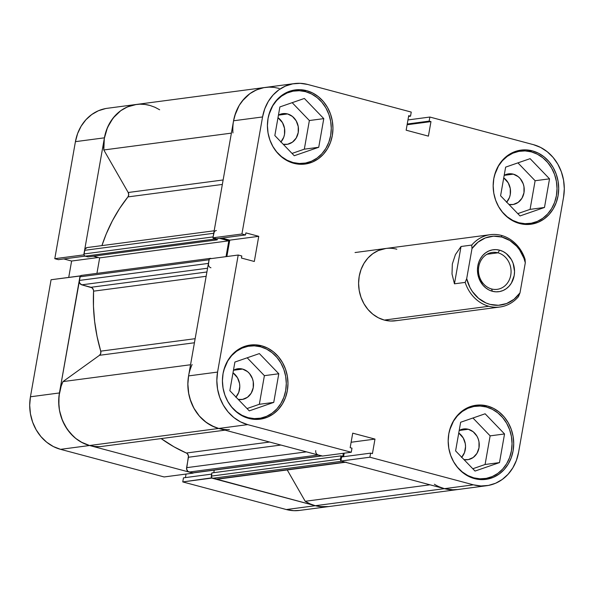 <?xml version="1.0" encoding="UTF-8"?>
<svg xmlns="http://www.w3.org/2000/svg" width="594" height="594" viewBox="0 0 594 594"><rect width="100%" height="100%" fill="white"/><g stroke="black" fill="none" stroke-linecap="round" stroke-linejoin="round"><path stroke-width="0.89" d="M223.856 369.973A36.479 31.883 -97.5 0 1 249.547 346.057A36.479 31.883 -97.5 0 1 260.566 346.792A36.479 31.883 -97.5 0 1 286.286 384.348A36.479 31.883 -97.5 0 1 259.095 418.391A36.479 31.883 -97.5 0 1 248.077 417.656L246.807 417.827L248.077 417.656A36.479 31.883 -97.5 0 1 228.081 401.967M268.844 114.85A36.479 31.883 -97.5 0 1 294.535 90.934A36.479 31.883 -97.5 0 1 305.554 91.662A36.479 31.883 -97.5 0 1 331.266 129.225A36.479 31.883 -97.5 0 1 304.083 163.268A36.479 31.883 -97.5 0 1 293.057 162.533L291.795 162.697L293.057 162.533A36.479 31.883 -97.5 0 1 273.069 146.837M494.594 175.044A36.479 31.883 -97.5 0 1 520.285 151.136A36.479 31.883 -97.5 0 1 531.303 151.864A36.479 31.883 -97.5 0 1 557.016 189.427A36.479 31.883 -97.5 0 1 529.833 223.47A36.479 31.883 -97.5 0 1 518.807 222.735L517.545 222.899L518.807 222.735A36.479 31.883 -97.5 0 1 498.819 207.039M449.606 430.175A36.479 31.883 -97.5 0 1 475.297 406.259A36.479 31.883 -97.5 0 1 486.323 406.994A36.479 31.883 -97.5 0 1 512.035 444.55A36.479 31.883 -97.5 0 1 484.845 478.593A36.479 31.883 -97.5 0 1 473.826 477.858L472.557 478.029L473.826 477.858A36.479 31.883 -97.5 0 1 453.831 462.162M306.593 90.659L303.103 91.12L306.593 90.659L300.2 89.687L293.8 90.147L287.652 92.025L281.987 95.24L277.019 99.681L272.943 105.168L269.914 111.494L268.05 118.414L267.419 125.661L268.043 132.967L269.906 140.036L272.936 146.607L277.004 152.42L281.972 157.262L287.637 160.929L293.778 163.305A37.392 32.685 -97.5 0 1 267.426 124.807A37.392 32.685 -97.5 0 1 295.292 89.909A37.392 32.685 -97.5 0 1 306.593 90.659A37.392 32.685 -97.5 0 1 332.944 129.165A37.392 32.685 -97.5 0 1 305.078 164.055A37.392 32.685 -97.5 0 1 293.778 163.305L300.17 164.278L306.571 163.818L312.719 161.947L318.384 158.724L323.351 154.284L327.428 148.797L330.457 142.471L332.321 135.551L332.952 128.304L332.328 121.005L330.464 113.929L327.442 107.358L323.366 101.544L318.399 96.711L312.734 93.035L306.593 90.659M261.605 345.79L258.123 346.25L261.605 345.79L255.212 344.817L248.819 345.277L242.671 347.148L237.006 350.363L232.039 354.804L227.962 360.291L224.926 366.617L223.062 373.537L222.431 380.791L223.054 388.09L224.918 395.159L227.948 401.73L232.016 407.543L236.984 412.385L242.649 416.06L248.797 418.428A37.392 32.685 -97.5 0 1 222.438 379.93A37.392 32.685 -97.5 0 1 250.304 345.04A37.392 32.685 -97.5 0 1 261.605 345.79A37.392 32.685 -97.5 0 1 287.964 384.288A37.392 32.685 -97.5 0 1 260.098 419.178A37.392 32.685 -97.5 0 1 248.797 418.428L255.19 419.401L261.583 418.941L267.731 417.07L273.396 413.855L278.363 409.415L282.44 403.927L285.469 397.601L287.34 390.681L287.971 383.427L287.34 376.128L285.476 369.06L282.454 362.488L278.378 356.675L273.418 351.834L267.753 348.158L261.605 345.79M487.355 405.992L483.872 406.452L487.355 405.992L480.962 405.019L474.569 405.472L468.421 407.35L462.756 410.565L457.788 415.006L453.712 420.493L450.675 426.819L448.812 433.739L448.18 440.993L448.804 448.292L450.668 455.36L453.697 461.932L457.774 467.745L462.733 472.586L468.399 476.262L474.547 478.63A37.392 32.685 -97.5 0 1 448.188 440.132A37.392 32.685 -97.5 0 1 476.054 405.242A37.392 32.685 -97.5 0 1 487.355 405.992A37.392 32.685 -97.5 0 1 513.713 444.49A37.392 32.685 -97.5 0 1 485.847 479.38A37.392 32.685 -97.5 0 1 474.547 478.63L480.94 479.603L487.332 479.143L493.48 477.272L499.146 474.049L504.113 469.616L508.189 464.129L511.219 457.803L513.09 450.883L513.721 443.629L513.09 436.33L511.226 429.254L508.204 422.69L504.128 416.869L499.168 412.036L493.503 408.36L487.355 405.992M532.343 150.861L528.853 151.322L532.343 150.861L525.95 149.888L519.557 150.349L513.402 152.22L507.736 155.442L502.769 159.883L498.693 165.37L495.663 171.696L493.8 178.616L493.169 185.863L493.792 193.161L495.656 200.237L498.685 206.809L502.754 212.622L507.721 217.456L513.387 221.131L519.535 223.5A37.392 32.685 -97.5 0 1 493.176 185.001A37.392 32.685 -97.5 0 1 521.042 150.111A37.392 32.685 -97.5 0 1 532.343 150.861A37.392 32.685 -97.5 0 1 558.694 189.36A37.392 32.685 -97.5 0 1 530.828 224.257A37.392 32.685 -97.5 0 1 519.535 223.5L525.928 224.48L532.321 224.02L538.468 222.141L544.134 218.926L549.101 214.486L553.177 208.999L556.207 202.673L558.07 195.753L558.702 188.506L558.078 181.2L556.214 174.131L553.192 167.56L549.116 161.746L544.149 156.905L538.483 153.23L532.343 150.861M385.907 248.463L378.341 250.542L372.817 253.675L367.968 258.011L363.988 263.365L361.033 269.535L359.214 276.284L358.598 283.36L359.207 290.481L361.026 297.379L363.981 303.786L367.953 309.467L372.794 314.181L378.326 317.768L384.318 320.077A36.479 31.883 -97.5 0 1 358.605 282.521A36.479 31.883 -97.5 0 1 385.796 248.478A36.479 31.883 -97.5 0 1 396.814 249.213M513.305 174.146L504.187 175.349A15.503 13.551 -97.5 0 1 508.62 173.834A15.503 13.551 -97.5 0 1 513.305 174.146A15.503 13.551 -97.5 0 1 524.235 190.102A15.503 13.551 -97.5 0 1 512.674 204.574A15.503 13.551 -97.5 0 1 508.976 204.477L513.298 204.477L518.191 202.361L521.94 198.248L523.975 192.753L523.975 186.724L523.203 183.791L520.262 178.653L518.198 176.648L513.305 174.146L504.187 175.349L508.004 173.931L513.305 174.146M468.317 429.269L459.199 430.472A15.503 13.551 -97.5 0 1 463.632 428.957A15.503 13.551 -97.5 0 1 468.317 429.269A15.503 13.551 -97.5 0 1 479.247 445.233A15.503 13.551 -97.5 0 1 467.693 459.697A15.503 13.551 -97.5 0 1 463.988 459.608L468.31 459.6L473.21 457.491L476.96 453.371L478.987 447.883L478.987 441.847L478.215 438.914L476.96 436.189L473.218 431.771L468.317 429.269L459.199 430.472L463.016 429.054L468.317 429.269M242.567 369.067L233.449 370.27A15.503 13.551 -97.5 0 1 237.882 368.755A15.503 13.551 -97.5 0 1 242.567 369.067A15.503 13.551 -97.5 0 1 253.497 385.031A15.503 13.551 -97.5 0 1 241.944 399.502A15.503 13.551 -97.5 0 1 238.239 399.406L242.56 399.398L247.46 397.289L251.21 393.176L253.237 387.682L253.237 381.645L252.465 378.712L249.525 373.581L247.468 371.577L242.567 369.067L233.449 370.27L237.266 368.852L242.567 369.067M287.555 113.944L278.438 115.147L287.555 113.944A15.503 13.551 -97.5 0 1 298.485 129.908A15.503 13.551 -97.5 0 1 286.924 144.372A15.503 13.551 -97.5 0 1 283.227 144.283L287.548 144.275L292.441 142.159L296.191 138.046L298.225 132.551L298.225 126.522L296.198 120.864L292.448 116.446L287.555 113.944A15.503 13.551 -97.5 0 0 282.87 113.632A15.503 13.551 -97.5 0 0 278.438 115.139L282.254 113.729L287.555 113.944M263.721 87.689L256.526 89.88L249.888 93.652L244.075 98.842L239.3 105.272L235.751 112.674L233.568 120.775L212.934 237.815L241.921 233.991L262.563 116.951A43.778 38.261 -97.5 0 1 294.453 83.583A43.778 38.261 -97.5 0 1 307.685 84.459L411.248 112.08L410.528 116.157L408.709 115.667L406.148 130.197L428.408 136.13L430.969 121.607L429.15 121.124L429.87 117.048L533.434 144.661L540.629 147.438L547.26 151.737L553.073 157.403L557.84 164.211L561.382 171.904L563.565 180.182L564.3 188.729L563.558 197.215L518.577 452.346L516.386 460.447L512.845 467.849L508.07 474.272L502.249 479.469L495.619 483.241L488.424 485.432L480.94 485.974L473.455 484.83L444.461 488.662L340.897 461.041L369.891 457.217L473.455 484.83L369.891 457.217L370.611 453.14L372.423 453.623L374.985 439.092L352.725 433.16L350.163 447.69L351.982 448.173L351.262 452.249L247.705 424.628L240.503 421.859L233.873 417.552L228.059 411.887L223.292 405.078L219.75 397.393L217.567 389.115L216.832 380.561L217.575 372.074L238.209 255.034L209.222 258.865L188.58 375.905L217.575 372.074L238.209 255.034L241.817 255.999L241.454 258.056L254.314 261.479L258.746 236.323L245.894 232.893L245.53 234.949L241.921 233.991L262.563 116.951L264.746 108.85L268.295 101.44L273.069 95.018L278.883 89.82L285.514 86.056L292.716 83.858L300.2 83.323L307.685 84.459L411.248 112.08L410.528 116.157L408.575 116.409L410.528 116.157L408.709 115.667L406.148 130.197L428.408 136.13L430.969 121.607L407.105 124.755L430.969 121.607L429.15 121.124L407.239 124.012L429.15 121.124L429.87 117.048L533.434 144.661A43.778 38.261 -97.5 0 1 563.558 197.215L518.577 452.346A43.778 38.261 -97.5 0 1 486.679 485.714A43.778 38.261 -97.5 0 1 473.455 484.83L444.461 488.662L451.945 489.798L457.811 489.523M280.969 141.936A15.503 13.551 82.5 0 0 277.985 117.686L282.492 122.676L284.519 128.334L284.519 134.363L283.746 137.236L280.799 142.129M235.981 397.067A15.503 13.551 82.5 0 0 233.004 372.817L237.511 377.799L239.538 383.457L239.798 386.486L238.758 392.359L235.811 397.26M461.731 457.269A15.503 13.551 82.5 0 0 458.754 433.019L463.261 438.001L465.288 443.659L465.548 446.688L464.508 452.561L461.56 457.462M506.719 202.138A15.503 13.551 82.5 0 0 503.734 177.888L508.241 182.878L510.268 188.528L510.268 194.565L509.496 197.438L506.548 202.331M232.959 132.922A43.778 38.261 -97.5 0 1 265.466 87.407A43.778 38.261 82.5 0 0 233.568 120.775L262.563 116.951L233.568 120.775L212.934 237.815L216.535 238.781L245.53 234.949L245.894 232.893L258.746 236.323L229.752 240.154L226.863 256.534L229.752 240.154L221.933 238.068L229.752 240.154L258.746 236.323L254.314 261.479L241.454 258.056L241.817 255.999L238.209 255.034L209.222 258.865L188.58 375.905L187.845 384.392L188.58 392.938L190.756 401.217L194.297 408.91L199.072 415.718L204.878 421.384L211.516 425.683L218.711 428.46L322.275 456.073L218.711 428.46L247.705 424.628L351.262 452.249L322.275 456.073L351.262 452.249L351.982 448.173L350.163 447.69L352.725 433.16L374.985 439.092L372.423 453.623L370.611 453.14L341.617 456.964L340.897 461.041L444.461 488.662A43.778 38.261 82.5 0 0 457.684 489.538A43.778 38.261 -97.5 0 1 444.461 488.662A43.778 38.261 -97.5 0 1 434.355 484.229M344.186 453.185L343.562 456.712L344.186 453.185M395.344 320.812A36.479 31.883 -97.5 0 1 384.318 320.077L390.555 321.027L396.792 320.582M407.959 119.936L429.87 117.048L407.959 119.936M217.575 372.074L188.58 375.905A43.778 38.261 82.5 0 0 218.711 428.46L247.705 424.628A43.778 38.261 -97.5 0 1 217.575 372.074M517.782 213.625L530.071 209.378L535.12 180.732L517.923 162.875L535.12 180.732L530.071 209.378L517.782 213.625M472.794 468.755L485.083 464.501L490.139 435.862L472.943 417.998L490.139 435.862L485.083 464.501L472.794 468.755M247.045 408.553L259.333 404.299L264.389 375.66L247.193 357.796L264.389 375.66L259.333 404.299L247.045 408.553M292.033 153.43L304.321 149.176L309.37 120.53L292.174 102.673L309.37 120.53L304.321 149.176L292.033 153.43M216.535 238.781L212.934 237.815L241.921 233.991L245.53 234.949L216.535 238.781M351.121 442.248L374.985 439.092L351.121 442.248M340.897 461.041L341.617 456.964L370.611 453.14L369.891 457.217L340.897 461.041M485.12 413.788L460.647 422.252L455.598 450.891L475.022 471.064L499.495 462.6L485.083 464.501L499.495 462.6L504.544 433.962L490.139 435.862L504.544 433.962L485.12 413.788L460.647 422.252L455.598 450.891L475.022 471.064L499.495 462.6L504.544 433.962L485.12 413.788M449.613 430.138L453.497 421.139L457.469 415.785L462.318 411.456L467.849 408.316L473.841 406.489L480.086 406.044L486.323 406.994L492.315 409.303L497.839 412.889L502.687 417.612L506.66 423.284L509.615 429.692L511.427 436.59L512.043 443.711L511.427 450.787L509.607 457.536L506.645 463.714L502.673 469.067L497.824 473.396L492.292 476.536L486.3 478.363L480.063 478.809L473.826 477.858L467.827 475.549L462.303 471.963L457.454 467.24L453.482 461.568M505.635 167.129L500.586 195.768L520.01 215.941L544.483 207.469L530.071 209.378L544.483 207.469L549.532 178.831L535.12 180.732L549.532 178.831L530.108 158.657L505.635 167.129L500.586 195.768L520.01 215.941L544.483 207.469L549.532 178.831L530.108 158.657L505.635 167.129M494.602 175.015L498.477 166.016L502.457 160.662L507.306 156.333L512.83 153.193L518.829 151.366L525.066 150.913L531.303 151.864L537.303 154.18L542.827 157.759L547.668 162.481L551.648 168.154L554.596 174.562L556.415 181.467L557.031 188.588L556.407 195.664L554.588 202.413L551.633 208.583L547.653 213.937L542.812 218.265L537.28 221.406L531.281 223.233L525.044 223.686L518.807 222.735L512.815 220.419L507.283 216.84L502.442 212.117L498.47 206.445M279.885 106.927L274.836 135.566L294.26 155.739L318.733 147.275L304.321 149.176L318.733 147.275L323.782 118.629L309.37 120.53L323.782 118.629L304.358 98.456L279.885 106.927L274.836 135.566L294.26 155.739L318.733 147.275L323.782 118.629L304.358 98.456L279.885 106.927M268.852 114.813L272.728 105.814L276.707 100.46L281.556 96.131L287.08 92.991L293.08 91.164L299.317 90.711L305.554 91.662L311.553 93.978L317.077 97.565L321.918 102.279L325.898 107.952L328.846 114.367L330.665 121.265L331.274 128.386L330.658 135.462L328.838 142.211L325.883 148.381L321.903 153.735L317.062 158.063L311.531 161.204L305.531 163.038L299.294 163.484L293.057 162.533L287.065 160.224L281.534 156.638L276.693 151.916L272.72 146.243M259.37 353.586L234.897 362.05L229.848 390.696L249.272 410.87L273.745 402.398L259.333 404.299L273.745 402.398L278.794 373.76L264.389 375.66L278.794 373.76L259.37 353.586L234.897 362.05L229.848 390.696L249.272 410.87L273.745 402.398L278.794 373.76L259.37 353.586M223.864 369.943L227.747 360.937L231.719 355.583L236.568 351.254L242.1 348.121L248.092 346.287L254.336 345.842L260.566 346.792L266.565 349.101L272.089 352.688L276.938 357.41L280.91 363.083L283.865 369.49L285.677 376.388L286.293 383.516L285.677 390.585L283.85 397.341L280.895 403.512L276.923 408.865L272.074 413.194L266.543 416.335L260.551 418.161L254.314 418.607L248.077 417.656L242.077 415.347L236.553 411.761L231.705 407.046L227.732 401.366M164.13 476.952L193.124 473.128L89.56 445.507L60.566 449.339L164.13 476.952L193.124 473.128L89.56 445.507L82.366 442.738L75.735 438.431L69.921 432.766L65.154 425.957L61.605 418.273L59.43 409.994L58.695 401.44L59.43 392.953L80.287 275.972L51.077 279.744L30.443 396.785L29.7 405.271L30.435 413.818L32.618 422.096L36.16 429.789L40.927 436.597L46.74 442.263L53.371 446.562L60.566 449.339L164.13 476.952M105.576 108.568L98.381 110.759L91.751 114.531L85.93 119.728L81.155 126.151L77.614 133.553L75.423 141.654L54.789 258.694L83.784 254.871L104.418 137.83L75.423 141.654L54.789 258.694L58.398 259.66L85.113 256.133L58.398 259.66L54.789 258.694L83.784 254.871L104.418 137.83L106.601 129.73L110.15 122.319L114.924 115.897L120.738 110.699L127.376 106.935L136.449 104.44M328.66 506.571L322.794 506.853L315.31 505.709L211.791 477.843L182.752 481.92L286.315 509.541L293.8 510.677L299.673 510.402M186.041 474.064L185.425 477.591L186.041 474.064M183.472 477.843L182.752 481.92L286.315 509.541L315.31 505.709L211.746 478.096L182.752 481.92L183.472 477.843L211.642 474.123L183.472 477.843M63.788 258.947L71.614 261.033L68.726 277.413L71.614 261.033L63.788 258.947M51.077 279.744L30.443 396.785L59.43 392.953L80.071 275.913L51.077 279.744M60.566 449.339L89.56 445.507A43.778 38.261 -97.5 0 1 59.43 392.953L30.443 396.785A43.778 38.261 82.5 0 0 60.566 449.339M159.645 109.771L154.967 107.269L150.052 105.48L145.003 104.447L139.894 104.18L134.831 104.693L129.893 105.962L125.163 107.982L120.738 110.699L113.09 118.058L107.484 127.517L104.321 138.409L103.809 149.97A43.778 38.261 82.5 0 1 136.316 104.462L107.321 108.286A43.778 38.261 82.5 0 0 75.423 141.654L104.418 137.83A43.778 38.261 -97.5 0 1 136.316 104.462A43.778 38.261 -97.5 0 1 149.54 105.338M286.315 509.541A43.778 38.261 82.5 0 0 299.547 510.417L328.534 506.593A43.778 38.261 -97.5 0 1 315.31 505.709L286.315 509.541M98.277 257.506L71.614 261.033L98.277 257.506M497.95 252.814A18.607 16.261 82.5 0 0 478.771 266.624A18.607 16.261 82.5 0 0 491.58 288.959L492.374 291.275A21.161 18.496 -97.5 0 1 477.814 265.874A21.161 18.496 -97.5 0 1 499.621 250.178L497.95 252.814L486.998 254.262L497.95 252.814A18.607 16.261 -97.5 0 1 511.063 271.97A18.607 16.261 -97.5 0 1 497.2 289.337A18.607 16.261 -97.5 0 1 491.58 288.959A18.607 16.261 -97.5 0 1 478.467 269.802A18.607 16.261 -97.5 0 1 492.329 252.443A18.607 16.261 -97.5 0 1 497.95 252.814L499.621 250.178L496.005 249.621L492.381 249.881L488.907 250.943L485.699 252.762L482.885 255.279L480.583 258.383L478.868 261.961L477.814 265.874L477.45 269.98L478.861 278.111L482.877 285.12L485.692 287.86L488.892 289.939L492.374 291.275L495.99 291.832L499.606 291.572L503.088 290.511L506.296 288.691L509.103 286.174L511.412 283.071L514.181 275.579L514.538 271.473L513.127 263.342L511.419 259.623L506.303 253.593L503.096 251.514L499.621 250.178A21.161 18.496 -97.5 0 1 514.181 275.579A21.161 18.496 -97.5 0 1 492.374 291.275L491.58 288.959A18.607 16.261 82.5 0 0 510.758 275.156A18.607 16.261 82.5 0 0 497.95 252.814M471.755 245.07L471.992 248.589A34.66 30.294 -97.5 0 1 501.93 237.065L501.366 235.41A36.479 31.883 82.5 0 0 471.755 245.07A36.479 31.883 -97.5 0 1 490.34 234.675A36.479 31.883 -97.5 0 1 501.366 235.41A36.479 31.883 -97.5 0 1 525.059 259.281A36.479 31.883 82.5 0 0 501.366 235.41L501.93 237.065L509.852 240.518L516.713 246.272L519.579 249.888L523.915 258.227L525.296 262.8L519.995 292.864A34.66 30.294 -97.5 0 1 490.057 304.388A34.66 30.294 -97.5 0 1 466.691 278.653L465.176 282.402L454.455 283.813L452.012 273.99L452.338 263.988L455.427 254.581L461.041 246.488L471.755 245.07L471.992 248.589L477.999 242.166L485.372 237.919L493.562 236.174L501.93 237.065A34.66 30.294 -97.5 0 1 525.296 262.8L525.059 259.281L525.296 262.8L519.995 292.864L513.988 299.287L506.615 303.534L498.433 305.279L490.057 304.388L486.003 302.97L478.541 298.322L472.408 291.565L469.995 287.555L466.691 278.653L471.992 248.589L466.691 278.653L465.176 282.402A36.479 31.883 82.5 0 0 488.869 306.274L384.318 320.077L488.869 306.274A36.479 31.883 -97.5 0 1 465.176 282.402L454.455 283.813L461.041 246.488L471.755 245.07M518.48 296.614A36.479 31.883 -97.5 0 1 499.896 307.009A36.479 31.883 -97.5 0 1 488.869 306.274A36.479 31.883 82.5 0 0 518.48 296.614L519.995 292.864L518.48 296.614M454.455 283.813L452.012 273.99L452.338 263.988L455.427 254.581L461.041 246.488L454.455 283.813M81.794 275.468L80.591 275.69L79.908 276.819L79.269 280.45L79.745 283.204L81.779 284.83L92.063 287.808L93.429 289.872L93.57 291.164L206.148 276.299L93.57 291.164A158.695 138.706 82.5 0 0 100.735 351.158L100.735 353.497L99.488 355.301L62.971 381.593L190.548 364.753L62.971 381.593A43.778 38.261 82.5 0 0 89.56 445.507L218.711 428.46A43.778 38.261 -97.5 0 1 192.122 364.545M439.285 486.842L444.461 488.662L315.31 505.709L310.135 503.89L305.205 501.284L287.236 469.943L305.205 501.284L430.004 484.801L305.205 501.284A43.778 38.261 82.5 0 0 315.31 505.709L444.461 488.662L453.289 489.827L457.699 489.538M317.107 454.417L318.258 455.004L189.107 472.059A3.646 3.185 82.5 0 1 186.598 467.678L306.445 451.856L186.598 467.678L188.439 457.254L280.91 445.047L188.439 457.254A3.646 3.185 82.5 0 0 186.36 453.029L174.02 446.837L161.145 438.587A158.695 138.706 82.5 0 0 186.36 453.029L269.624 442.033L186.36 453.029L187.348 453.705L188.454 455.962L186.598 469.097L187.956 471.465L192.946 472.935M127.933 196.911A158.695 138.706 82.5 0 0 101.923 245.612L106.207 234.029L112.37 220.842L119.639 208.427L127.933 196.911A3.646 3.185 82.5 0 0 128.193 192.501L128.72 194.78L127.933 196.911L222.342 184.444L127.933 196.911M188.595 375.831L187.845 383.798L188.744 393.859L189.946 398.767L193.793 407.996L199.361 416.06L206.363 422.512L214.419 427.019L218.711 428.46L89.56 445.507L81.133 442.077L77.213 439.56L73.552 436.56L67.226 429.254L62.489 420.552L59.593 410.907L58.888 405.895L59.014 395.827L61.167 386.13L62.971 381.593L99.488 355.301A3.646 3.185 82.5 0 0 100.735 351.158L195.144 338.691L100.735 351.158L97.067 336.449L94.632 321.451L93.466 306.311L93.57 291.164A3.646 3.185 82.5 0 0 91.001 287.288L81.779 284.83L207.566 268.221L81.779 284.83A3.646 3.185 82.5 0 1 79.269 280.45L79.908 276.819L209.058 259.771L208.42 264.82M346.161 462.162L215.763 479.165A3.646 3.185 82.5 0 0 216.862 479.239L346.012 462.184A3.646 3.185 -97.5 0 1 344.914 462.11L341.699 461.256L212.548 478.304L341.699 461.256L344.914 462.11L215.763 479.165L212.548 478.304A1.827 1.596 82.5 0 1 211.293 476.113L340.444 459.065L341.001 455.873L340.444 459.065L211.293 476.113L211.85 472.928L341.001 455.873L342.805 456.355L343.347 453.296L342.805 456.355L341.001 455.873L211.85 472.928L211.531 477.494L212.548 478.304L217.01 479.217M486.679 485.714L328.534 506.593A43.778 38.261 82.5 0 1 315.31 505.709L319.706 506.585L328.556 506.585M103.809 149.97L128.193 192.501L103.809 149.97L231.393 133.13L103.809 149.97M87.095 247.572L85.061 249.042L83.94 254.678L84.623 255.858L88.016 256.905L217.166 239.857L217.374 238.669L217.166 239.857L88.016 256.905L85.194 256.155L214.345 239.1L217.166 239.857L214.345 239.1L85.194 256.155A1.827 1.596 82.5 0 1 83.94 253.965L213.09 236.909L213.328 238.291L214.345 239.1A1.827 1.596 -97.5 0 1 213.149 237.875M93.369 256.2L99.666 257.878L96.933 273.359L99.666 257.878L228.816 240.83L226.024 256.645L228.816 240.83L219.609 238.372L228.816 240.83L99.666 257.878L93.369 256.2M89.56 445.507L94.884 446.495L100.252 446.629L225.052 430.153L100.252 446.629A43.778 38.261 82.5 0 1 89.56 445.507M214.234 470.129L213.788 472.676L214.234 470.129M340.941 460.796A1.827 1.596 -97.5 0 1 340.444 459.065L341.119 460.959M279.202 88.432L274.153 87.4L269.045 87.132L263.981 87.637L259.036 88.914L254.314 90.927L249.888 93.652L242.241 101.01L239.159 105.509L234.727 115.778L233.472 121.362M214.211 231.987L213.09 236.909L213.729 233.279L84.578 250.334L83.94 253.965L213.09 236.909M209.526 258.821A1.827 1.596 -97.5 0 1 210.937 258.412L209.296 259.125L208.42 263.402L79.269 280.45L208.42 263.402A3.646 3.185 -97.5 0 0 210.929 267.783M229.403 429.573A43.778 38.261 -97.5 0 1 218.711 428.46L224.035 429.44M315.748 450.623A3.646 3.185 -97.5 0 0 318.258 455.004L189.107 472.059L192.322 472.913L321.473 455.865L318.258 455.004L322.097 455.888M99.488 355.301L194.424 342.768L99.488 355.301M223.129 179.967L128.193 192.501L223.129 179.967M206.905 271.985L91.001 287.288L206.905 271.985M214.167 230.791L87.236 247.549A3.646 3.185 82.5 0 0 84.578 250.334L213.729 233.279A3.646 3.185 -97.5 0 1 216.387 230.502M210.387 258.375L81.237 275.43A1.827 1.596 82.5 0 0 79.908 276.819L209.058 259.771M192.322 472.913A1.827 1.596 82.5 0 0 192.872 472.95L322.022 455.895A1.827 1.596 -97.5 0 1 321.473 455.865L192.322 472.913M252.866 419.216L259.095 418.391M297.846 164.093L304.083 163.268M523.596 224.287L529.833 223.47M478.616 479.417L484.845 478.593M294.453 83.583L136.316 104.462M469.06 407.083L475.193 406.274M514.048 151.953L520.181 151.143M288.298 91.758L294.431 90.949M243.31 346.881L249.443 346.072M499.896 307.009L395.225 320.827M490.34 234.675L355.041 252.539"/></g></svg>
